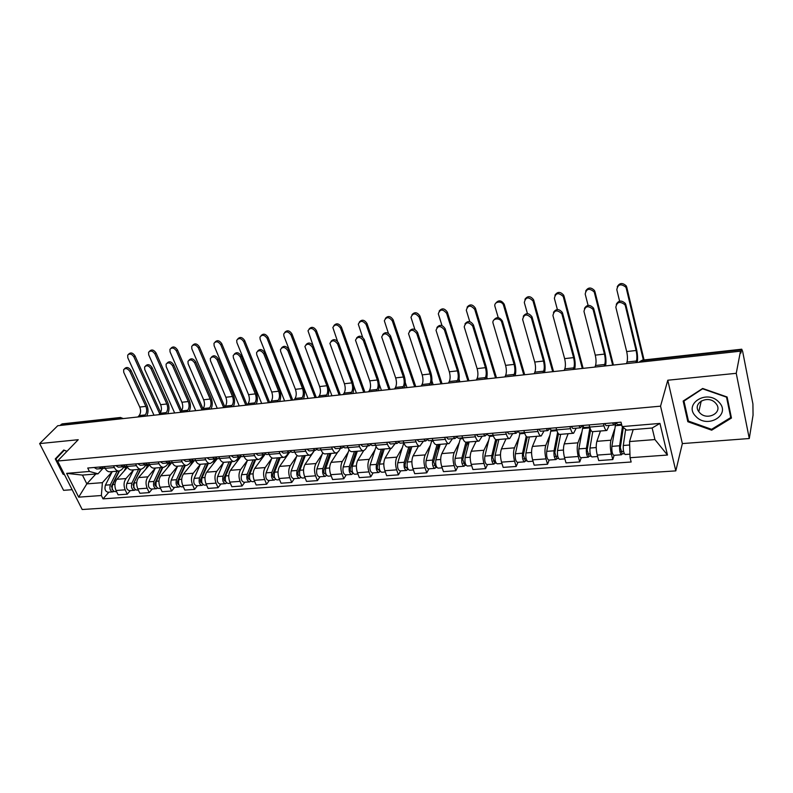 <?xml version="1.0" encoding="UTF-8"?>
<svg xmlns="http://www.w3.org/2000/svg" width="793" height="793" viewBox="0 0 793 793"><rect width="100%" height="100%" fill="white"/><g stroke="black" fill="none" stroke-linecap="round" stroke-linejoin="round"><path stroke-width="1.19" d="M749.286 438.519L736.241 373.315L740.484 351.18L57.73 425.732L39.65 443.594L78.229 439.709L57.562 461.02L82.194 509.512L675.805 470.883L682.357 443.584L749.286 438.519L753.053 415.145L752.914 403.934L742.644 351.418L741.742 349.207L741.495 349.763L642.013 360.666L639.148 362.242M39.65 443.594L63.579 490.342L72.133 489.697M736.241 373.315L667.785 380.224L660.549 406.165L57.562 461.02M740.484 351.18L740.86 353.093L741.495 349.763M60.05 425.474L62.241 423.878M127.465 467.246L116.858 479.289C114.588 482.481 114.301 486.218 115.996 490.49L118.117 494.822L127.267 494.178L125.155 489.816C123.46 485.524 123.738 481.777 125.988 478.566L133.511 469.942M124.57 466.363L121.686 469.625L119.297 471.022C117.314 471.201 115.669 470.041 114.361 467.533L105.172 468.316C106.48 470.804 108.135 471.964 110.128 471.785L118.871 471.052M105.172 468.316L104.339 466.611M130.32 490.589L127.267 494.178M114.361 467.533L113.538 465.818M149.53 464.817L138.587 477.574C136.356 480.796 136.089 484.563 137.774 488.884L139.875 493.276L149.213 492.612L147.131 488.201C145.446 483.859 145.714 480.072 147.924 476.831L155.309 468.128M126.216 464.728L127.039 466.453C128.337 468.98 129.973 470.15 131.935 469.971L140.886 469.228L133.283 484.097M152.226 488.994L149.213 492.612M146.596 464.381L143.662 467.791L141.303 469.188C139.35 469.367 137.734 468.187 136.436 465.65L135.623 463.915M171.803 462.606L160.791 475.82C158.61 479.071 158.362 482.878 160.027 487.249L162.099 491.69L171.655 491.016L169.593 486.545C167.928 482.154 168.175 478.328 170.336 475.057L177.582 466.264M148.578 462.805L149.401 464.549C150.69 467.107 152.296 468.296 154.229 468.118L163.398 467.355M174.599 487.368L171.655 491.016M168.929 462.547L166.124 465.907L163.804 467.315C161.891 467.493 160.295 466.304 159.016 463.727L158.194 461.972M194.285 460.693L183.5 474.016C181.369 477.307 181.121 481.153 182.777 485.574L184.828 490.074L194.602 489.38L192.55 484.86C190.905 480.419 191.143 476.543 193.254 473.243L200.351 464.371M171.457 460.832L172.269 462.606C173.538 465.194 175.124 466.393 177.017 466.225L186.414 465.441M197.487 485.693L194.602 489.38M191.668 460.802L189.081 463.984L186.821 465.402C184.938 465.58 183.361 464.371 182.093 461.764L181.29 459.99M217.252 458.741L206.715 472.182C204.634 475.503 204.406 479.398 206.041 483.869L208.073 488.419L218.065 487.705L216.043 483.135C214.417 478.635 214.635 474.72 216.697 471.389L223.626 462.428M194.85 458.82L195.653 460.614C196.902 463.231 198.468 464.45 200.332 464.282L209.957 463.479M220.88 483.988L218.065 487.705M215.012 458.909L212.574 462.012L210.353 463.449C208.5 463.618 206.953 462.388 205.704 459.762L204.911 457.957M240.894 456.54L230.456 470.308C228.424 473.649 228.215 477.594 229.831 482.114L231.843 486.724L242.063 485.99L240.071 481.361C238.455 476.811 238.653 472.856 240.666 469.496L247.436 460.436M218.789 456.768L219.572 458.572C220.821 461.229 222.347 462.468 224.171 462.299L234.044 461.476M244.809 482.243L242.063 485.99M238.961 456.897L236.601 459.999L234.431 461.447C232.617 461.615 231.1 460.366 229.861 457.7L229.078 455.876M265.219 454.072L254.751 468.385C252.769 471.766 252.58 475.741 254.176 480.33L256.159 484.989L266.617 484.245L264.654 479.557C263.058 474.948 263.246 470.953 265.199 467.553L271.791 458.404M243.282 454.657L244.056 456.49C245.285 459.177 246.782 460.436 248.576 460.267L258.687 459.434M269.283 480.459L266.617 484.245M263.484 454.805L261.184 457.948L259.063 459.395C257.299 459.563 255.802 458.295 254.593 455.598L253.819 453.755M289.346 452.585L279.602 466.413C277.689 469.833 277.52 473.857 279.096 478.496L281.039 483.215L291.745 482.451L289.812 477.713C288.246 473.044 288.404 469 290.297 465.57L296.701 456.322M268.351 452.506L269.124 454.359C270.324 457.085 271.801 458.354 273.545 458.195L283.924 457.333M294.342 478.625L291.745 482.451M288.583 452.674L286.342 455.836L284.291 457.303C282.566 457.462 281.099 456.173 279.909 453.447L279.146 451.574M314.474 450.464L305.047 464.401C303.194 467.85 303.045 471.924 304.601 476.623L306.514 481.401L317.478 480.617L315.564 475.81C314.028 471.092 314.167 466.998 315.991 463.538L322.206 454.191M294.025 450.295L294.788 452.179C295.967 454.934 297.405 456.233 299.11 456.064L309.756 455.182M319.985 476.762L317.478 480.617M314.276 450.483L312.105 453.675L310.113 455.152C308.427 455.311 307 454.012 305.83 451.237L305.077 449.344M337.392 452.625L331.097 462.349C329.313 465.828 329.174 469.942 330.711 474.7L332.594 479.537L343.815 478.744L341.952 473.877C340.425 469.089 340.544 464.956 342.308 461.457L348.305 452.01M320.322 448.035L321.066 449.938C322.226 452.734 323.633 454.052 325.289 453.893L336.212 452.981M346.234 474.848L343.815 478.744M340.584 448.243L338.492 451.475L336.559 452.952C334.924 453.11 333.536 451.782 332.376 448.977L331.643 447.064M363.67 450.702L357.782 460.237C356.057 463.746 355.948 467.92 357.455 472.737L359.308 477.634L370.797 476.821L368.963 471.885C367.476 467.047 367.565 462.854 369.26 459.325L375.039 449.77M347.265 445.716L347.988 447.649C349.128 450.474 350.506 451.812 352.102 451.663L363.313 450.731M373.126 472.886L370.797 476.821M367.526 445.953L365.523 449.205L363.65 450.702C362.064 450.85 360.716 449.512 359.586 446.667L358.862 444.714M390.761 448.451L385.111 458.076C383.465 461.625 383.376 465.838 384.853 470.725L386.667 475.691L398.453 474.848L396.649 469.852C395.182 464.946 395.261 460.713 396.877 457.145L402.418 447.47M374.871 443.346L375.585 445.299C376.705 448.164 378.033 449.532 379.579 449.373L391.088 448.422M400.673 470.873L398.453 474.848M395.132 443.604L391.415 448.392C389.888 448.541 388.57 447.173 387.47 444.288L386.756 442.316M418.516 446.142L413.123 455.856C411.547 459.444 411.488 463.707 412.935 468.653L414.709 473.689L426.783 472.826L425.028 467.771C423.591 462.795 423.64 458.503 425.177 454.904L430.47 445.121M403.171 440.908L403.875 442.89C404.965 445.805 406.254 447.183 407.751 447.034L419.566 446.053M428.904 468.812L426.783 472.826M423.432 441.195L419.874 446.033C418.407 446.172 417.128 444.784 416.047 441.86L415.363 439.857M446.955 443.773L441.83 453.586C440.343 457.214 440.303 461.526 441.721 466.542L443.456 471.637L455.836 470.755L454.121 465.63C452.714 460.594 452.744 456.253 454.191 452.605L459.226 442.712M432.195 438.41L432.879 440.422C433.94 443.376 435.188 444.774 436.626 444.635L448.759 443.624M457.848 466.7L455.836 470.755M452.446 438.727L449.056 443.604C447.649 443.743 446.419 442.325 445.369 439.362L444.695 437.339M476.107 441.354L471.27 451.257C469.862 454.924 469.852 459.296 471.24 464.371L472.925 469.545L485.623 468.633L483.958 463.439C482.59 458.324 482.58 453.933 483.948 450.255L488.706 440.234M461.962 435.853L462.626 437.895C463.657 440.878 464.867 442.306 466.234 442.177L478.704 441.136M487.517 464.539L485.623 468.633M482.194 436.19L478.992 441.116C477.654 441.245 476.464 439.808 475.443 436.804L474.789 434.752M506.013 438.866L501.463 448.868C500.155 452.575 500.175 456.996 501.523 462.141L503.159 467.384L516.184 466.462L514.568 461.189C513.24 456.005 513.2 451.554 514.479 447.837L518.939 437.686M492.512 433.226L493.157 435.298C494.158 438.331 495.308 439.778 496.616 439.649L509.433 438.579M517.958 462.319L516.184 466.462M512.714 433.593L509.711 438.559C508.432 438.688 507.302 437.221 506.311 434.177L505.676 432.096M536.673 436.319L532.45 446.419C531.231 450.156 531.28 454.637 532.599 459.861L534.185 465.174L547.547 464.222L545.99 458.879C544.692 453.626 544.622 449.116 545.802 445.359L549.945 435.06M523.866 430.53L524.49 432.631C525.462 435.704 526.562 437.181 527.791 437.052L540.975 435.962M549.192 460.039L547.547 464.222M544.038 430.926L541.232 435.942C540.033 436.061 538.953 434.574 537.991 431.481L537.376 429.37M568.135 433.702L564.249 443.902C563.129 447.688 563.218 452.218 564.487 457.511L566.014 462.904L579.742 461.932L578.236 456.5C576.977 451.177 576.888 446.618 577.948 442.821L581.775 432.373M556.062 427.764L556.666 429.895C557.598 433.008 558.649 434.514 559.799 434.395L573.359 433.265M581.249 457.7L579.742 461.932M576.184 428.19L573.607 433.246C572.477 433.365 571.456 431.848 570.534 428.706L569.939 426.565M600.44 431.015L596.891 441.324C595.89 445.141 596.009 449.74 597.238 455.103L598.705 460.574L612.801 459.573L611.363 454.072C610.144 448.669 610.015 444.05 610.967 440.204L614.446 429.598M589.13 424.919L589.705 427.08C590.607 430.242 591.598 431.769 592.678 431.66L606.625 430.5M614.159 455.301L612.801 459.573M609.202 425.385L606.853 430.48C605.812 430.589 604.841 429.053 603.959 425.861L603.394 423.69M95.844 473.986L86.833 483.869L102.396 482.659L112.17 471.726M103.04 468.296L98.025 473.808L82.452 475.086L86.833 483.869L78.676 497.152L66.632 473.362L89.421 471.448L98.025 473.808M633.191 429.578L629.553 441.552L654.939 439.57L652.143 428.012L626.658 430.123L622.148 426.594L621.018 422.173L87.726 468.039L89.421 471.448M622.148 426.594L659.954 423.412L667.468 455.043L630.068 457.72L629.553 441.552M102.396 482.659L101.365 495.526L103.021 498.856L631.159 462.002L630.068 457.72M101.365 495.526L78.676 497.152M675.805 470.883L660.549 406.165M66.979 451.306L63.757 450.018L55.272 458.909L63.024 474.155L64.55 474.779M682.357 443.584L667.785 380.224M727.112 396.996L702.667 388.461L683.16 401.04L687.828 421.717L711.678 430.193L731.453 418.05L727.112 396.996M108.899 492.156L103.021 498.856M66.632 473.362L82.452 475.086M654.939 439.57L667.468 455.043M652.143 428.012L659.954 423.412M63.817 450.037L59.287 455.44M64.144 473.986L63.024 474.155M59.069 455.013L55.272 458.909M711.896 429.132L711.678 430.193M688.235 420.022L687.828 421.717M124.491 368.804L124.729 368.567C126.711 366.723 128.793 367.328 130.974 370.39L129.893 371.491C127.703 368.418 125.621 367.813 123.639 369.667L123.738 372.304L139.756 407.067C141.035 410.447 140.827 413.282 139.132 415.601L137.853 416.979M105.152 468.286L103.962 468.385L101.445 466.859M102.693 468.138L101.623 468.584L99.105 467.057M101.395 468.604L96.696 469L94.169 467.483M129.893 371.491L145.862 406.373C147.141 409.753 146.933 412.608 145.248 414.927L143.979 416.315M146.646 416.018C148.4 412.826 148.479 409.238 146.903 405.243L130.974 370.39M128.555 354.243L128.783 354.015C130.776 352.181 132.837 352.786 134.979 355.829L133.908 356.9C131.767 353.856 129.695 353.252 127.703 355.086L127.792 357.752L153.991 415.215M119.059 471.042L111.496 486.218L112.586 489.618M117.116 471.201L110.326 484.781C109.275 488.756 110.148 491.115 112.953 491.858L113.984 491.392M112.229 471.607L105.41 485.157C104.349 489.122 105.231 491.472 108.036 492.215L112.735 491.878M112.418 485.147L111.516 486.178M126.424 466.472L124.124 471.042M119.436 470.992L112.646 484.602C111.605 488.577 112.477 490.946 115.272 491.69L116.541 491.601M160.612 412.459L134.979 355.829M133.908 356.9L159.661 413.708M145.565 365.979L145.704 365.841C147.716 363.858 149.847 364.433 152.097 367.585L151.027 368.695C148.777 365.543 146.646 364.958 144.633 366.941L144.752 369.518L160.612 404.688C161.881 408.108 161.693 410.972 160.027 413.302L158.769 414.699M136.436 465.65L125.671 466.542L123.183 464.985M124.382 466.264L123.282 466.74L120.784 465.194M123.054 466.76L118.236 467.166L115.738 465.63M151.027 368.695L166.847 403.984C168.116 407.404 167.918 410.278 166.262 412.618L165.023 414.015M167.65 413.728C169.365 410.506 169.434 406.878 167.878 402.844L152.097 367.585M167.095 363.095L167.125 363.065C169.167 360.934 171.347 361.489 173.657 364.721L172.616 365.831C170.297 362.599 168.116 362.044 166.074 364.165L166.203 366.683L181.904 402.259C183.173 405.709 182.985 408.613 181.349 410.962L180.12 412.36M149.391 464.52L147.855 464.648L145.397 463.072M146.546 464.351L145.406 464.857L142.958 463.29M145.188 464.876L140.262 465.293L137.794 463.727M172.616 365.831L188.268 401.536C189.527 404.995 189.349 407.909 187.723 410.259L186.504 411.666M189.091 411.389C190.766 408.137 190.826 404.48 189.279 400.386L173.657 364.721M64.273 450.216L66.89 451.395M63.46 473.708L55.956 458.929L64.183 450.315M695.897 416.434C707.534 429.38 731.721 414.561 718.805 402.021C706.761 388.867 682.932 404.271 695.897 416.434M699.773 412.816C707.217 421.152 723.285 412.578 716.228 403.865L715.435 402.943C707.951 394.636 692.13 403.082 698.811 411.656L699.773 412.816M702.866 388.897L726.527 397.154L730.74 417.554L711.589 429.32L688.473 421.103L683.962 401.08L702.935 388.56M731.027 416.008L730.74 417.554M684.131 400.425L683.962 401.08M149.53 351.279L149.659 351.15C151.681 349.188 153.792 349.772 156.003 352.895L154.942 353.975C152.742 350.843 150.62 350.258 148.598 352.221L148.697 354.838L174.658 412.965M140.47 469.258L133.055 484.582L134.205 488.022M138.547 469.416L131.896 483.125C130.865 487.14 131.737 489.529 134.503 490.292L135.553 489.777M133.561 469.833L126.87 483.512C125.839 487.517 126.711 489.896 129.487 490.659L134.285 490.302M147.974 464.639L145.724 469.258M136.703 482.759L134.275 482.947C133.254 486.961 134.116 489.35 136.882 490.114L138.309 490.015M181.597 410.655L156.003 352.895M154.942 353.975L180.616 411.805M170.961 348.256L170.981 348.236C173.023 346.135 175.184 346.68 177.463 349.891L176.423 350.982C174.153 347.76 171.982 347.205 169.94 349.316L170.049 351.864L195.742 410.655M162.347 467.444L155.081 482.907C154.605 484.86 155.022 486.02 156.33 486.387L156.221 486.396M160.454 467.602L153.941 481.44C152.94 485.494 153.802 487.913 156.528 488.686L157.609 488.131M155.359 468.019L148.806 481.827C147.805 485.881 148.668 488.29 151.404 489.053L156.31 488.696M156.697 480.548L155.537 481.936M170.019 462.716L167.789 467.434M162.862 467.394L156.37 481.252C155.378 485.316 156.231 487.725 158.957 488.508L160.553 488.389M202.978 408.752L177.463 349.891M176.423 350.982L202.007 409.892M189.021 360.171C191.113 357.96 193.333 358.495 195.693 361.796L194.662 362.916C192.263 359.586 190.033 359.06 187.971 361.35L188.119 363.789L203.652 399.781C204.901 403.27 204.733 406.204 203.127 408.573L201.928 409.981M172.25 462.577L170.535 462.716L168.116 461.12M169.206 462.388L168.037 462.934L165.618 461.338M167.819 462.953L162.773 463.38L160.345 461.794M194.662 362.916L210.155 399.048C211.394 402.547 211.225 405.481 209.639 407.86L208.45 409.277M210.978 409C212.623 405.719 212.673 402.021 211.136 397.888L195.693 361.796M211.404 357.207C213.555 354.917 215.825 355.452 218.194 358.813L217.193 359.943C214.705 356.503 212.425 356.017 210.343 358.486L210.502 360.825L225.856 397.253C227.095 400.782 226.937 403.746 225.381 406.125L224.201 407.552M195.633 460.584L193.73 460.743L191.351 459.127M192.392 460.376L191.172 460.961L188.793 459.345M190.954 460.981L185.79 461.417L183.401 459.811M217.193 359.943L232.498 396.5C233.737 400.039 233.578 403.003 232.032 405.401L230.862 406.829M233.34 406.551C234.936 403.25 234.976 399.513 233.459 395.33L218.194 358.813M234.282 354.174C236.492 351.814 238.792 352.35 241.201 355.76L240.22 356.89C237.632 353.361 235.293 352.915 233.201 355.561L233.38 357.802L248.546 394.666C249.775 398.235 249.626 401.228 248.1 403.637L246.96 405.064M229.861 457.7L217.46 458.721L215.121 457.075M216.102 458.314L214.844 458.949L212.504 457.303M214.635 458.969L209.332 459.415L206.983 457.779M240.22 356.89L255.336 393.893C256.545 397.481 256.407 400.475 254.9 402.884L253.76 404.321M256.189 404.063C257.745 400.733 257.765 396.946 256.268 392.723L241.201 355.76M192.768 345.203C194.87 343.022 197.08 343.567 199.38 346.828L198.369 347.929C196.01 344.618 193.799 344.093 191.718 346.363L191.847 348.831L217.262 408.306M184.7 465.58L177.602 481.202C177.136 483.165 177.553 484.345 178.831 484.721L178.931 484.701M182.836 465.739L176.472 479.715C175.501 483.809 176.353 486.248 179.03 487.041L180.14 486.436M177.622 466.165L171.229 480.112C170.247 484.206 171.11 486.634 173.796 487.417L178.831 487.051M179.634 478.04L178.286 479.696M192.669 460.555L190.34 465.57M185.304 465.531L178.96 479.517C177.989 483.621 178.841 486.069 181.518 486.862L183.302 486.733M224.806 406.819L199.38 346.828M198.369 347.929L223.695 407.612M215.042 342.09C217.203 339.84 219.443 340.385 221.772 343.706L220.781 344.806C218.333 341.396 216.073 340.911 213.981 343.349L214.12 345.728L239.238 405.907M207.538 463.687L200.629 479.458C200.173 481.44 200.579 482.63 201.848 483.016L202.037 482.957M205.714 463.836L199.509 477.951C198.567 482.085 199.42 484.563 202.046 485.366L203.177 484.701M200.391 464.282L194.146 478.357C193.205 482.491 194.047 484.949 196.694 485.752L201.848 485.375M203.077 475.404L201.541 477.356M215.686 458.572L213.396 463.667M208.242 463.627L202.046 477.753C201.115 481.896 201.957 484.374 204.584 485.177L206.557 485.029M247.089 404.896L221.772 343.706M220.781 344.806L245.81 405.193M237.791 338.918C240.011 336.599 242.301 337.124 244.65 340.504L243.689 341.614C241.141 338.105 238.822 337.659 236.72 340.286L236.879 342.556L261.68 403.459M230.902 461.744L224.171 477.673C223.735 479.676 224.141 480.875 225.381 481.272L225.658 481.173M229.108 461.893L223.071 476.147C222.159 480.33 223.002 482.828 225.589 483.641L226.739 482.927M223.666 462.329L217.589 476.563C216.667 480.736 217.51 483.234 220.107 484.047L225.381 483.661M227.066 472.648L225.331 474.918M239.02 456.897L236.968 461.714M231.695 461.675L225.668 475.939C224.766 480.132 225.599 482.64 228.186 483.452L230.347 483.294M269.709 402.586L244.65 340.504M243.689 341.614L268.391 402.725M257.656 351.081C259.926 348.642 262.275 349.168 264.713 352.637L263.762 353.777C261.066 350.129 258.667 349.743 256.565 352.598L256.763 354.709L271.731 392.02C272.941 395.638 272.802 398.661 271.325 401.08L270.205 402.527M254.593 455.598L241.736 456.659L239.436 454.984M240.358 456.203L239.06 456.887L236.76 455.222M238.852 456.907L233.42 457.363L231.11 455.707M263.762 353.777L278.66 391.236C279.87 394.855 279.731 397.888 278.274 400.316L277.163 401.773M279.542 401.506C281.039 398.155 281.059 394.329 279.572 390.047L264.713 352.637M261.046 335.677C263.326 333.278 265.655 333.803 268.034 337.243L267.092 338.353C264.446 334.735 262.067 334.339 259.955 337.174L260.134 339.325L284.608 400.961M254.791 459.752L248.249 475.85C247.832 477.872 248.229 479.091 249.448 479.487L249.815 479.319M253.036 459.9L247.168 474.293C246.296 478.526 247.129 481.054 249.656 481.886L250.846 481.093M247.525 460.218L241.558 474.729C240.675 478.942 241.508 481.47 244.056 482.293L249.468 481.906M251.599 469.734L249.666 472.37M255.673 459.682L249.835 474.095C248.962 478.328 249.785 480.865 252.313 481.698L254.692 481.52M262.542 456.094L261.085 459.732M292.746 400.069L268.034 337.243M267.092 338.353L291.457 400.207M281.555 347.919C283.884 345.401 286.283 345.907 288.751 349.445L287.829 350.595C285.004 346.838 282.546 346.491 280.464 349.584L280.672 351.547L295.422 389.323C296.612 392.981 296.493 396.034 295.055 398.482L293.975 399.93M279.909 453.447L266.577 454.548L264.327 452.853M265.189 454.042L263.841 454.776L261.591 453.081M263.643 454.795L258.072 455.271L255.812 453.576M287.829 350.595L302.51 388.511C303.699 392.188 303.58 395.241 302.163 397.699L301.082 399.157M303.402 398.909C304.859 395.519 304.859 391.653 303.392 387.321L288.751 349.445M284.806 332.366C287.145 329.888 289.524 330.403 291.943 333.903L291.021 335.023C288.255 331.286 285.817 330.949 283.716 334.012L283.914 336.014L308.021 398.403M279.225 457.72L272.891 473.976C272.495 476.028 272.881 477.257 274.071 477.664L274.527 477.406M277.51 457.868L271.83 472.41C270.998 476.682 271.811 479.24 274.289 480.092L275.548 479.259M271.969 457.938L266.091 472.846C265.239 477.108 266.061 479.666 268.559 480.508L274.1 480.102M276.698 466.671L274.556 469.704M280.207 457.64L274.556 472.202C273.724 476.474 274.537 479.041 277.005 479.894L279.592 479.706M286.6 455.479L285.748 457.69M316.278 397.501L291.943 333.903M291.021 335.023L315.029 397.64M305.989 344.697C308.388 342.08 310.836 342.576 313.334 346.184L312.442 347.344C309.478 343.458 306.97 343.181 304.899 346.511L319.638 386.558C320.818 390.265 320.709 393.348 319.321 395.816L318.271 397.283M294.768 452.149L292.012 452.377L289.812 450.652M290.605 451.812L289.217 452.615L287.007 450.9M289.009 452.634L283.309 453.12L281.089 451.405M312.442 347.344L326.885 385.735C328.064 389.452 327.955 392.545 326.587 395.013L325.536 396.49M327.796 396.242C329.204 392.822 329.184 388.917 327.747 384.536L313.334 346.184M309.101 328.996C311.51 326.419 313.939 326.914 316.377 330.483L315.495 331.613C312.591 327.757 310.093 327.479 308.011 330.79L313.176 345.807M304.225 455.648L298.109 472.063C297.732 474.135 298.118 475.384 299.278 475.8L299.813 475.413L298.594 475.493M302.549 455.787L297.068 470.477C296.275 474.799 297.078 477.386 299.496 478.248L300.854 477.396M297.028 455.46L291.2 470.923C290.387 475.235 291.2 477.822 293.628 478.685L299.308 478.268M302.391 463.429L300.032 466.899M305.315 455.549L299.863 470.259C299.06 474.591 299.873 477.188 302.282 478.05L305.087 477.842M311.401 454.498L310.995 455.608M300.339 476.682L300.636 477.416M340.336 394.874L316.377 330.483M315.495 331.613L339.117 395.003M327.995 385.249L331.96 395.786M330.978 341.406C333.447 338.69 335.945 339.166 338.482 342.844L337.62 344.013C334.507 339.999 331.94 339.8 329.908 343.389L344.41 383.743C345.57 387.48 345.48 390.602 344.142 393.09L343.121 394.567M332.376 448.977L318.062 450.166L315.911 448.412M316.635 449.532L315.188 450.404L313.037 448.66M314.999 450.424L309.141 450.92L306.97 449.185M337.62 344.013L351.824 382.89C352.974 386.657 352.885 389.779 351.557 392.277L350.556 393.754M352.746 393.516C354.094 390.067 354.065 386.122 352.647 381.681L338.482 342.844M333.942 325.546C336.42 322.87 338.898 323.356 341.377 326.994L340.524 328.124C337.461 324.149 334.914 323.94 332.862 327.519L337.491 341.238M329.809 453.517L323.931 470.11C323.564 472.202 323.95 473.461 325.08 473.887L325.606 473.48L326.409 475.522L325.308 476.375C322.949 475.493 322.146 472.866 322.91 468.494L316.893 468.96C316.12 473.312 316.922 475.929 319.292 476.811L325.12 476.385M328.183 453.655L322.91 468.494M322.721 452.753L316.893 468.96M328.699 459.99L326.111 463.945M325.745 473.471L324.406 473.57M331.018 453.418L325.764 468.276C325.001 472.648 325.804 475.285 328.153 476.167L331.196 475.939M337.075 452.793L336.837 453.487M364.919 392.188L341.377 326.994M340.524 328.124L363.729 392.317M353.529 385.19L356.414 393.12M356.543 338.046C359.08 335.221 361.638 335.677 364.215 339.424L363.382 340.603C360.111 336.47 357.474 336.341 355.502 340.217L369.736 380.848C370.886 384.645 370.807 387.797 369.518 390.305L368.537 391.792M347.978 447.619L344.737 447.896L342.645 446.112M343.3 447.193L341.803 448.144L339.701 446.37M341.614 448.154L335.598 448.669L333.486 446.905M363.382 340.603L377.319 379.986C378.459 383.792 378.39 386.954 377.111 389.472L376.14 390.959M378.271 390.731C379.56 387.252 379.51 383.257 378.122 378.767L364.215 339.424M359.358 322.027C361.895 319.242 364.423 319.708 366.961 323.425L366.128 324.565C362.907 320.451 360.29 320.322 358.297 324.188L362.629 337.253M355.998 451.336L350.367 468.098C350.02 470.219 350.397 471.498 351.497 471.924L352.013 471.518L352.796 473.59L351.725 474.442C349.435 473.54 348.652 470.883 349.376 466.472L343.21 466.938C342.477 471.349 343.27 473.996 345.57 474.888L351.557 474.452M354.431 451.465L349.376 466.472M349.059 449.79L343.21 466.938M355.621 456.312L352.816 460.812M352.29 471.498L350.853 471.607M357.326 451.227L352.29 466.244C351.577 470.665 352.36 473.332 354.649 474.234L357.93 473.986M363.481 450.721L363.293 451.306M353.291 473.56L352.796 473.59M390.057 389.442L366.961 323.425M366.128 324.565L388.907 389.571M379.163 383.99L381.423 390.384M382.712 334.606C385.309 331.662 387.926 332.098 390.553 335.935L389.75 337.114C386.3 332.852 383.614 332.802 381.701 336.985L395.657 377.894C396.778 381.74 396.718 384.922 395.479 387.45L394.537 388.957M375.575 445.269L372.076 445.567L370.034 443.753M370.618 444.774L369.062 445.825L367.02 444.021M368.874 445.835L362.708 446.36L360.656 444.566M389.75 337.114L403.409 377.012C404.529 380.868 404.47 384.06 403.25 386.597L402.329 388.104M404.38 387.876C405.61 384.367 405.55 380.333 404.182 375.783L390.553 335.935M385.358 318.439C387.955 315.525 390.553 315.971 393.13 319.767L392.337 320.917C388.927 316.665 386.26 316.635 384.337 320.798L388.431 333.357M382.821 449.106L377.448 466.046C377.121 468.197 377.498 469.486 378.558 469.922L379.054 469.515L379.827 471.617L378.796 472.469C376.576 471.548 375.803 468.861 376.477 464.391L370.162 464.876C369.479 469.327 370.252 472.013 372.492 472.925L378.628 472.479M381.304 449.234L376.477 464.391M376.09 446.509L370.162 464.876M383.197 452.377L380.164 457.492M379.49 469.486L377.934 469.595M384.268 448.987L379.47 464.163C378.796 468.633 379.569 471.329 381.78 472.251L385.319 471.994M390.582 448.461L390.394 449.076M380.471 471.567L379.827 471.617M415.76 386.637L393.13 319.767M392.337 320.917L414.65 386.756M405.263 382.523L406.997 387.589M409.495 331.107C412.152 328.024 414.828 328.441 417.524 332.346L416.751 333.546C413.094 329.145 410.358 329.194 408.534 333.684L422.173 374.871C423.274 378.757 423.234 381.978 422.054 384.536L421.152 386.052M404.143 443.604L403.578 443.654L403.855 442.861L400.088 443.178L398.116 441.344M398.621 442.296L396.996 443.446L395.023 441.612M396.827 443.456L390.493 444.001L388.501 442.167M416.751 333.546L430.113 373.969C431.204 377.874 431.174 381.106 430.014 383.663L429.122 385.18M431.095 384.962C432.274 381.413 432.185 377.339 430.847 372.73L417.524 332.346M411.964 314.762C414.64 311.728 417.287 312.145 419.923 316.02L419.16 317.18C415.542 312.799 412.826 312.858 410.992 317.349L414.888 329.472M410.298 446.826L405.193 463.945C404.896 466.115 405.263 467.424 406.294 467.87L406.769 467.454L407.523 469.585L406.522 470.447C404.38 469.515 403.617 466.78 404.252 462.26L397.779 462.755C397.134 467.265 397.898 469.981 400.069 470.913L406.363 470.457M408.831 446.945L404.252 462.26M403.578 443.654L397.779 462.755M411.438 448.134L408.177 453.953M407.364 467.414L405.679 467.533M411.874 446.697L407.315 462.032C406.69 466.552 407.443 469.287 409.584 470.219L413.391 469.942M418.337 446.152L418.149 446.796M408.316 469.525L407.523 469.585M442.058 383.762L419.923 316.02M419.16 317.18L440.987 383.881M431.898 380.908L433.166 384.734M436.913 327.519C439.639 324.297 442.375 324.684 445.131 328.689L444.407 329.888C440.521 325.358 437.736 325.507 436.031 330.324L449.324 371.778C450.394 375.713 450.374 378.975 449.254 381.542L448.402 383.069M445.369 439.362L428.805 440.739L426.902 438.866M427.338 439.738L425.643 441.007L423.73 439.144M425.474 441.017L418.972 441.572L417.039 439.719M444.407 329.888L457.452 370.856C458.523 374.802 458.503 378.073 457.402 380.65L456.56 382.186M458.453 381.978C459.553 378.4 459.454 374.276 458.146 369.607L445.131 328.689M439.203 311.015C441.939 307.833 444.655 308.219 447.351 312.184L446.628 313.354C442.791 308.844 440.016 309.002 438.311 313.83L441.988 325.566M438.45 444.486L433.632 461.784L435.892 467.503L434.951 468.376C432.879 467.414 432.126 464.658 432.71 460.089L426.079 460.594C425.484 465.154 426.238 467.91 428.329 468.851L434.792 468.385M431.818 440.482L426.079 460.594M437.042 444.605L432.71 460.089M439.946 444.358L436.874 450.146M435.932 465.293L434.118 465.422M440.155 444.338L435.863 459.841C435.278 464.42 436.021 467.186 438.083 468.148L442.167 467.85M446.776 443.793L446.598 444.457M436.864 467.434L435.892 467.503M468.96 380.828L447.351 312.184M446.628 313.354L467.939 380.937M459.088 379.183L459.93 381.82M464.995 323.861C467.791 320.481 470.596 320.838 473.421 324.932L472.727 326.141C468.613 321.482 465.778 321.73 464.212 326.885L477.118 368.616C478.169 372.601 478.169 375.892 477.108 378.489L476.296 380.025M462.616 437.855L458.265 438.232L456.431 436.328M456.778 437.092L455.013 438.509L453.17 436.606M454.855 438.519L448.174 439.084L446.31 437.201M472.727 326.141L485.435 367.665C486.486 371.669 486.486 374.97 485.455 377.577L484.652 379.113M486.466 378.915C487.497 375.307 487.378 371.134 486.099 366.406L473.421 324.932M467.097 307.188C469.892 303.848 472.678 304.205 475.443 308.259L474.759 309.439C470.685 304.799 467.87 305.067 466.294 310.222L469.773 321.631M467.305 442.088L462.785 459.573L464.985 465.372L464.083 466.244C462.091 465.273 461.367 462.478 461.903 457.848L455.103 458.374C454.558 462.983 455.281 465.769 457.293 466.74L463.935 466.254M460.485 438.043L455.103 458.374M465.947 442.197L461.903 457.848M468.286 441.998L466.284 446.043M465.233 463.112L463.271 463.261M469.149 441.929L465.124 457.601C464.599 462.23 465.322 465.035 467.305 466.016L471.676 465.689M475.939 441.364L475.76 442.068M466.125 465.293L464.985 465.372M496.497 377.825L475.443 308.259M474.759 309.439L495.526 377.924M486.872 377.349L487.318 378.826M493.761 320.124C496.606 316.576 499.481 316.883 502.395 321.066L501.741 322.285C500.423 317.131 491.452 318.28 493.097 323.366L505.577 365.365C506.608 369.409 506.628 372.74 505.637 375.357L504.873 376.903M493.147 435.258L488.478 435.654L486.714 433.721M486.991 434.366L485.147 435.942L483.383 434.009M484.989 435.952L478.129 436.537L476.335 434.614M501.751 322.305L514.112 364.393C515.123 368.448 515.153 371.788 514.181 374.415L513.428 375.971M515.153 375.783C516.114 372.135 515.975 367.922 514.726 363.125L502.405 321.086L501.741 322.285M495.665 303.283C498.519 299.764 501.364 300.081 504.209 304.225L503.575 305.404C502.266 300.25 493.355 301.459 494.981 306.544L498.252 317.646M496.884 439.629L492.691 457.313L494.822 463.181L493.97 464.064C492.066 463.072 491.353 460.237 491.829 455.559L484.86 456.094C484.364 460.753 485.078 463.588 487.001 464.579L493.821 464.083M489.876 435.535L484.86 456.094M495.655 439.471L491.829 455.559M497.34 439.59L496.418 441.572M495.268 460.882L493.177 461.04M498.866 439.461L495.139 455.301C494.663 459.99 495.377 462.825 497.27 463.826L501.939 463.489M505.835 438.886L505.666 439.619M496.14 463.092L494.822 463.181M524.688 374.742L504.219 304.244M504.209 304.225L503.575 305.404L523.767 374.841M523.251 316.308C525.957 312.64 528.881 312.809 532.004 316.823L531.399 318.043C526.83 313.522 523.915 314.018 522.646 319.539L534.74 362.044C535.741 366.138 535.79 369.508 534.869 372.145L534.155 373.711M524.48 432.591L519.484 433.018L517.809 431.045M517.988 431.531L516.065 433.305L514.379 431.342M515.926 433.325L508.858 433.92L507.153 431.967M531.498 318.37L543.483 361.043C544.474 365.157 544.523 368.537 543.621 371.183L542.918 372.75M544.553 372.571C545.435 368.894 545.267 364.621 544.057 359.774L532.103 317.141M524.936 299.288C527.652 295.66 530.547 295.829 533.6 299.794L533.005 300.983C528.475 296.493 525.581 297.008 524.322 302.529L527.444 313.612M527.236 437.022L523.36 454.984L525.422 460.941L524.619 461.833C522.805 460.812 522.111 457.938 522.537 453.2L515.381 453.755C514.944 458.473 515.638 461.338 517.472 462.349L524.48 461.843M520 432.978L515.381 453.755M526.205 436.249L522.537 453.2M526.096 458.602L523.846 458.76M529.357 436.923L525.928 452.942C525.511 457.69 526.205 460.564 528.009 461.585L533.005 461.219M536.504 436.328L536.346 437.112M526.929 460.832L525.422 460.941M553.554 371.59L533.709 300.121M533.114 301.31L552.681 371.689M553.474 312.412C556.052 308.626 559.006 308.646 562.346 312.482L561.781 313.711C557.082 309.448 554.129 310.063 552.929 315.535L564.626 358.634C565.597 362.788 565.667 366.197 564.814 368.854L564.16 370.43M556.646 429.856L551.313 430.312L549.718 428.309M549.817 428.587L547.804 430.609L546.199 428.607M547.666 430.619L540.41 431.233L538.784 429.251M561.999 314.335L573.587 357.613C574.548 361.777 574.618 365.196 573.795 367.873L573.151 369.449M574.677 369.29C575.48 365.573 575.292 361.251 574.112 356.325L562.564 313.096M554.931 295.204C557.519 291.467 560.443 291.487 563.714 295.264L563.159 296.463C558.5 292.24 555.566 292.875 554.376 298.346L557.38 309.518M558.48 433.781L554.842 452.595L556.825 458.641L556.071 459.534C554.357 458.503 553.683 455.579 554.049 450.791L546.704 451.356C546.327 456.134 547.001 459.038 548.746 460.069L555.943 459.543M550.937 430.252L546.704 451.356M557.608 432.443L554.049 450.791M557.727 456.253L555.328 456.431M560.641 434.326L557.529 450.523C557.172 455.321 557.846 458.245 559.551 459.286L564.884 458.899M567.966 433.712L567.818 434.554M558.54 458.513L556.825 458.641M583.123 368.368L563.942 295.898M563.387 297.097L582.3 368.458M584.471 308.427C586.899 304.522 589.893 304.393 593.442 308.031L593.798 308.953L593.283 310.192L592.926 309.28C588.109 305.285 585.125 305.999 583.975 311.421L595.265 355.145C596.207 359.348 596.296 362.798 595.523 365.484L594.919 367.08M589.695 427.04L584.005 427.526L582.498 425.484L580.397 427.833L578.88 425.801M580.268 427.843L572.804 428.478L571.257 426.456M593.283 310.192L604.444 354.094C605.376 358.317 605.475 361.777 604.722 364.473L604.137 366.069M605.555 365.91C606.278 362.163 606.06 357.792 604.93 352.806L593.798 308.953M585.69 291.041C588.128 287.175 591.092 287.046 594.581 290.635L594.433 292.766L594.066 291.834C589.288 287.889 586.324 288.632 585.194 294.054L588.089 305.364M590.636 429.717L587.157 450.146L589.06 456.282L588.366 457.184C586.751 456.124 586.096 453.16 586.404 448.313L578.86 448.888C578.543 453.725 579.197 456.679 580.833 457.73L588.247 457.194M589.913 427.794L586.404 448.313M582.924 426.575L578.86 448.888M590.21 453.834L587.633 454.032M592.738 431.66L589.982 448.035C589.685 452.892 590.339 455.856 591.935 456.927L597.615 456.51M600.271 431.025L600.123 431.927M590.983 456.134L589.06 456.282M613.425 365.058L594.938 291.566M594.433 292.766L612.662 365.137M616.26 304.353C618.55 300.319 621.583 300.032 625.34 303.491L625.846 304.7L625.38 305.949L624.884 304.74C619.948 301.013 616.934 301.836 615.834 307.208L626.678 351.567C627.59 355.829 627.699 359.318 627.005 362.034L626.47 363.63M621.573 424.324L617.588 424.671L616.171 422.59M615.834 422.619L613.881 424.979L612.454 422.907M613.762 424.989L606.07 425.643L604.623 423.581M625.38 305.949L636.095 350.486C636.997 354.768 637.116 358.277 636.452 360.993L635.927 362.599M637.235 362.46C637.859 358.664 637.622 354.243 636.521 349.188L625.846 304.7M617.241 286.779C619.531 282.794 622.525 282.506 626.222 285.896L626.738 287.125L626.272 288.335L625.766 287.106C620.869 283.428 617.886 284.281 616.805 289.653L619.591 301.152M623.298 427.496L620.334 447.629L622.158 453.854L621.524 454.766C620.027 453.675 619.392 450.682 619.62 445.765L611.879 446.36C611.631 451.257 612.265 454.25 613.792 455.331L621.415 454.776M615.913 422.61L611.879 446.36M622.426 426.812L619.62 445.765M623.566 451.366L620.82 451.564M625.637 429.32L623.298 445.488C623.07 450.404 623.704 453.408 625.191 454.498L629.949 454.151M624.299 453.695L622.158 453.854M644.065 359.943L626.738 287.125M626.272 288.335L643.361 360.022M610.967 440.204L596.891 441.324M577.948 442.821L564.249 443.902M545.802 445.359L532.45 446.419M514.479 447.837L501.463 448.868M483.948 450.255L471.27 451.257M454.191 452.605L441.83 453.586M425.177 454.904L413.123 455.856M396.877 457.145L385.111 458.076M369.26 459.325L357.782 460.237M342.308 461.457L331.097 462.349M315.991 463.538L305.047 464.401M290.297 465.57L279.602 466.413M265.199 467.553L254.751 468.385M240.666 469.496L230.456 470.308M216.697 471.389L206.715 472.182M193.254 473.243L183.5 474.016M170.336 475.057L160.791 475.82M147.924 476.831L138.587 477.574M125.988 478.566L116.858 479.289M570.534 428.706L556.666 429.895M537.991 431.481L524.49 432.631M506.311 434.177L493.157 435.298M475.443 436.804L462.626 437.895M416.047 441.86L403.875 442.89M387.47 444.288L375.585 445.299M359.586 446.667L347.988 447.649M305.83 451.237L294.788 452.179M205.704 459.762L195.653 460.614M182.093 461.764L172.269 462.606M159.016 463.727L149.401 464.549M603.959 425.861L589.705 427.08M578.236 456.5L564.487 457.511M545.99 458.879L532.599 459.861M514.568 461.189L501.523 462.141M483.958 463.439L471.24 464.371M454.121 465.63L441.721 466.542M425.028 467.771L412.935 468.653M396.649 469.852L384.853 470.725M368.963 471.885L357.455 472.737M341.952 473.877L330.711 474.7M315.564 475.81L304.601 476.623M289.812 477.713L279.096 478.496M264.654 479.557L254.176 480.33M240.071 481.361L229.831 482.114M216.043 483.135L206.041 483.869M192.55 484.86L182.777 485.574M169.593 486.545L160.027 487.249M147.131 488.201L137.774 488.884M125.155 489.816L115.996 490.49M611.363 454.072L597.238 455.103M121.973 418.714L119.535 417.98L61.15 424.384M118.474 419.101L120.615 417.465M641.596 361.985L642.389 360.121L639.634 361.697M642.479 360.111L741.742 349.207M139.132 415.601L145.248 414.927M139.756 407.067L145.862 406.373M112.457 489.311L111.962 489.34M110.326 484.781L105.41 485.157M126.037 467.186L123.668 467.384M114.926 484.424L112.646 484.602M160.027 413.302L166.262 412.618M160.612 404.688L166.847 403.984M181.349 410.962L187.723 410.259M181.904 402.259L188.268 401.536M134.096 487.705L133.521 487.745M131.896 483.125L126.87 483.512M147.597 465.352L145.605 465.521M156.211 486.059L155.557 486.109M153.941 481.44L148.806 481.827M169.623 463.489L168.027 463.627M158.957 481.054L156.37 481.252M203.127 408.573L209.639 407.86M203.652 399.781L210.155 399.048M225.381 406.125L232.032 405.401M225.856 397.253L232.498 396.5M248.1 403.637L254.9 402.884M248.546 394.666L255.336 393.893M178.812 484.384L178.078 484.434M176.472 479.715L171.229 480.112M192.134 461.576L190.954 461.685M181.706 479.309L178.96 479.517M201.928 482.669L201.095 482.729M199.509 477.951L194.146 478.357M215.151 459.633L214.397 459.692M204.971 477.525L202.046 477.753M225.569 480.905L224.647 480.974M223.071 476.147L217.589 476.563M228.761 475.711L225.668 475.939M271.325 401.08L278.274 400.316M271.731 392.02L278.66 391.236M249.745 479.111L248.724 479.19M247.168 474.293L241.558 474.729M253.106 473.837L249.835 474.095M295.055 398.482L302.163 397.699M295.422 389.323L302.51 388.511M274.487 477.277L273.367 477.356M271.83 472.41L266.091 472.846M278.026 471.934L274.556 472.202M319.321 395.816L326.587 395.013M319.638 386.558L326.885 385.735M297.068 470.477L291.2 470.923M303.531 469.981L299.863 470.259M344.142 393.09L351.557 392.277M344.41 383.743L351.824 382.89M329.65 467.979L325.764 468.276M369.518 390.305L377.111 389.472M369.736 380.848L377.319 379.986M356.394 465.927L352.29 466.244M395.479 387.45L403.25 386.597M395.657 377.894L403.409 377.012M383.802 463.836L379.47 464.163M422.054 384.536L430.014 383.663M422.173 374.871L430.113 373.969M411.884 461.685L407.315 462.032M449.254 381.542L457.402 380.65M449.324 371.778L457.452 370.856M433.137 441.146L431.561 441.285M440.67 459.474L435.863 459.841M477.108 378.489L485.455 377.577M477.118 368.616L485.435 367.665M462.884 438.628L460.247 438.846M470.199 457.214L465.124 457.601M505.637 375.357L514.181 374.415M505.577 365.365L514.112 364.393M493.405 436.041L489.648 436.358M500.482 454.895L495.139 455.301M534.869 372.145L543.621 371.183M534.74 362.044L543.483 361.043M524.728 433.384L519.792 433.801M531.558 452.516L525.928 452.942M564.814 368.854L573.795 367.873M564.626 358.634L573.587 357.613M556.894 430.658L550.729 431.184M563.456 450.067L557.529 450.523M595.523 365.484L604.722 364.473M595.265 355.145L604.444 354.094M589.903 427.853L582.458 428.488M596.217 447.559L589.982 448.035M627.005 362.034L636.452 360.993M626.678 351.567L636.095 350.486M621.781 425.157L615.031 425.732M629.662 445.002L623.298 445.488M62.062 423.898L120.397 417.485L123.302 418.565M701.26 400.951L698.811 411.656M532.004 316.823L531.399 318.043M533.6 299.794L533.005 300.983M562.346 312.482L561.781 313.711M563.714 295.264L563.159 296.463M593.442 308.031L592.926 309.28M594.581 290.635L594.066 291.834M625.34 303.491L624.884 304.74M626.222 285.896L625.766 287.106"/></g></svg>
